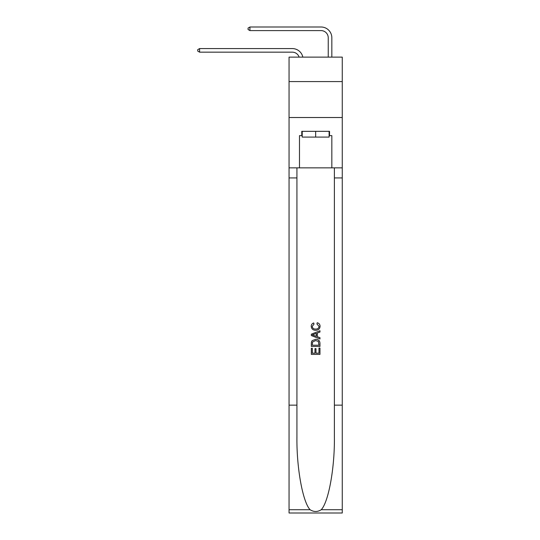 <?xml version="1.0" encoding="UTF-8"?>
<svg xmlns="http://www.w3.org/2000/svg" width="540" height="540" viewBox="0 0 540 540"><rect width="100%" height="100%" fill="white"/><g stroke="black" fill="none" stroke-linecap="round" stroke-linejoin="round"><path stroke-width="0.81" d="M342.266 81.574L342.266 57.125L289.055 57.125L289.055 81.574L342.266 81.574L342.266 117.524L289.055 117.524L289.055 81.574M292.288 48.573L199.604 48.573L292.288 48.573A10.787 10.787 172.9 0 1 302.846 57.125M328.239 57.125L328.239 37.787A7.189 7.189 23 0 0 321.05 30.598L249.939 30.598L248.069 29.518L248.069 28.08L249.939 27L321.05 27A10.787 10.787 20.2 0 1 331.837 37.787L331.837 57.125M329.103 131.335L329.103 137.086L302.211 137.086L302.211 131.335M315.657 131.335L315.657 137.086M318.971 348.084L318.971 353.174L315.988 353.174L318.971 353.174L318.971 348.084L319.97 348.084L319.97 354.389L311.344 354.389L311.344 348.3L311.344 354.389M314.989 348.638L314.989 353.174L312.336 353.174L314.989 353.174L314.989 348.638L315.988 348.638L315.988 353.174M312.079 340.693L311.465 341.948L312.079 340.693L315.61 339.343C318.371 339.329 319.822 340.659 319.97 343.332L319.97 346.424L311.344 346.424L311.344 343.474L311.344 346.424M317.209 322.751L316.926 323.966L317.209 322.751C319.039 323.224 319.99 324.398 320.078 326.275C319.849 328.921 318.35 330.257 315.59 330.271L315.59 330.271C312.944 330.217 311.486 328.887 311.229 326.295L311.229 326.295C311.276 324.594 312.113 323.48 313.74 322.974L313.997 324.189L312.228 326.356C312.485 328.219 313.605 329.117 315.59 329.056C317.608 329.164 318.769 328.273 319.086 326.383L316.926 323.966M321.226 509.72L342.266 509.72L342.266 513L289.055 513L289.055 405.142L296.926 405.142L296.926 437.211C296.548 467.856 302.765 502.099 310.095 509.72C313.801 512.082 317.513 512.082 321.226 509.72C328.556 502.099 334.773 467.856 334.388 437.211L334.388 167.859M311.344 334.179L311.344 335.549L319.97 338.972L311.344 335.549L311.344 334.179L319.97 330.75L311.344 334.179M334.388 405.142L342.266 405.142L342.266 117.524M289.055 405.142L289.055 117.524M296.926 167.859L296.926 405.142M342.266 509.72L342.266 405.142M289.055 167.859L299.484 167.859L299.484 135.648L302.211 135.648M329.103 135.648L329.535 135.648L329.535 131.335L301.779 131.335L301.779 135.648M329.535 135.648L331.837 135.648L331.837 167.859L342.266 167.859M299.484 167.859L331.837 167.859M319.97 330.75L319.97 332.039L317.318 333.025L317.318 336.704L319.97 337.682L319.97 338.972M313.929 335.455L316.319 336.332L316.319 333.389L312.336 334.861L313.929 335.455M316.319 333.389L316.319 336.332M311.344 343.474L311.465 341.948M318.364 341.388L318.971 345.209L318.364 341.388L315.59 340.558L312.512 342.029L312.336 345.209L318.971 345.209L312.336 345.209M311.344 348.3L312.336 348.3L312.336 353.174M328.239 37.787A7.189 7.189 -159.8 0 0 321.05 30.598A7.189 7.189 -159.8 0 1 328.239 37.787A7.189 7.189 -159.8 0 0 321.05 30.598A7.189 7.189 -159.8 0 1 328.239 37.787A7.189 7.189 -159.8 0 0 321.05 30.598A7.189 7.189 -159.8 0 1 328.239 37.787A7.189 7.189 -159.8 0 0 321.05 30.598A7.189 7.189 -159.8 0 1 328.239 37.787A7.189 7.189 -159.8 0 0 321.05 30.598A7.189 7.189 -159.8 0 1 328.239 37.787A7.189 7.189 -159.8 0 0 321.05 30.598A7.189 7.189 -159.8 0 1 328.239 37.787A7.189 7.189 -159.8 0 0 321.05 30.598A7.189 7.189 -159.8 0 1 328.239 37.787A7.189 7.189 -159.8 0 0 321.05 30.598A7.189 7.189 -159.8 0 1 328.239 37.787A7.189 7.189 -159.8 0 0 321.05 30.598A7.189 7.189 -159.8 0 1 328.239 37.787A7.189 7.189 -159.8 0 0 321.05 30.598M299.126 57.125A7.189 7.189 -7.1 0 0 292.288 52.164L199.604 52.164L197.735 51.091L197.735 49.653L199.604 48.573L199.604 52.164M249.939 27L249.939 30.598M334.388 177.93L342.266 177.93M296.926 177.93L289.055 177.93M289.055 509.72L310.095 509.72"/></g></svg>
